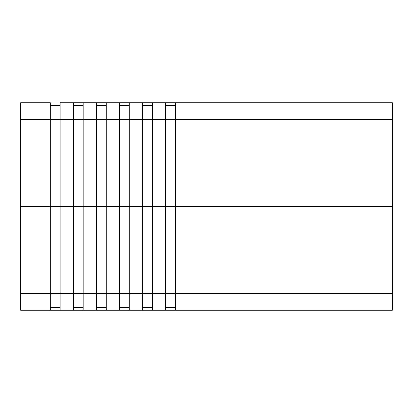 <?xml version="1.0" encoding="UTF-8"?>
<svg xmlns="http://www.w3.org/2000/svg" width="413" height="413" viewBox="0 0 413 413"><rect width="100%" height="100%" fill="white"/><g stroke="black" fill="none" stroke-linecap="round" stroke-linejoin="round"><path stroke-width="0.62" d="M50.329 105.651L60.128 105.651L50.329 105.651M50.329 119.553L60.128 119.553L50.329 119.553M50.329 206.5L60.128 206.5L60.128 119.455L73.38 119.455L73.38 102.77L83.178 102.77L83.178 119.455L96.43 119.455L96.43 102.77L106.229 102.77L106.229 119.455L119.481 119.455L119.481 102.77L129.279 102.77L129.279 119.455L142.531 119.455L142.531 102.77L152.33 102.77L152.33 119.455L165.582 119.455L165.582 102.77L392.35 102.77L175.38 102.77L175.38 119.455L175.38 102.77L152.33 102.77L165.582 102.77L165.582 119.455L152.33 119.455L152.33 102.77L129.279 102.77L142.531 102.77L142.531 119.455L129.279 119.455L129.279 102.77L106.229 102.77L119.481 102.77L119.481 119.455L106.229 119.455L106.229 102.77L83.178 102.77L96.43 102.77L96.43 119.455L83.178 119.455L83.178 102.77L60.128 102.77L60.128 119.455L60.128 102.77L73.38 102.77L73.38 119.455L60.128 119.455L60.128 206.5L83.178 206.5L83.178 119.455L83.178 206.5L106.229 206.5L106.229 119.455L106.229 206.5L129.279 206.5L129.279 119.455L129.279 206.5L152.33 206.5L152.33 119.455L152.33 206.5L175.38 206.5L175.38 119.455L392.35 119.455L392.35 102.77L392.35 119.455L175.38 119.455L175.38 206.5L392.35 206.5L392.35 119.455L392.35 293.545L175.38 293.545L175.38 206.5L392.35 206.5L175.38 206.5L175.38 310.23L165.582 310.23L165.582 119.455L165.582 206.5L392.35 206.5L392.35 310.23L165.582 310.23L165.582 293.545L152.33 293.545L152.33 206.5L165.582 206.5L152.33 206.5L152.33 310.23L142.531 310.23L142.531 119.455L142.531 206.5L165.582 206.5L165.582 293.545L152.33 293.545L152.33 310.23L165.582 310.23L142.531 310.23L142.531 293.545L129.279 293.545L129.279 206.5L142.531 206.5L129.279 206.5L129.279 310.23L119.481 310.23L119.481 119.455L119.481 206.5L142.531 206.5L142.531 293.545L129.279 293.545L129.279 310.23L142.531 310.23L119.481 310.23L119.481 293.545L106.229 293.545L106.229 206.5L119.481 206.5L106.229 206.5L106.229 310.23L96.43 310.23L96.43 119.455L96.43 206.5L119.481 206.5L119.481 293.545L106.229 293.545L106.229 310.23L119.481 310.23L96.43 310.23L96.43 293.545L83.178 293.545L83.178 206.5L96.43 206.5L83.178 206.5L83.178 310.23L73.38 310.23L73.38 119.455L73.38 206.5L96.43 206.5L96.43 293.545L83.178 293.545L83.178 310.23L96.43 310.23L73.38 310.23L73.38 293.545L60.128 293.545L60.128 206.5L73.38 206.5L60.128 206.5L60.128 310.23L50.329 310.23L50.329 102.77L20.65 102.77L20.65 119.455L50.329 119.455L50.329 102.77L20.65 102.77L20.65 206.5L50.329 206.5L50.329 119.455L20.65 119.455L20.65 206.5L73.38 206.5L73.38 293.545L60.128 293.545L60.128 310.23L73.38 310.23L50.329 310.23L50.329 293.545L20.65 293.545L20.65 310.23L50.329 310.23L20.65 310.23L20.65 293.545L50.329 293.545L50.329 206.5L20.65 206.5L20.65 293.545L20.65 206.5L50.329 206.5M73.38 105.651L83.178 105.651L73.38 105.651M73.38 119.553L83.178 119.553L73.38 119.553M96.43 105.651L106.229 105.651L96.43 105.651M96.43 119.553L106.229 119.553L96.43 119.553M119.481 105.651L129.279 105.651L119.481 105.651M119.481 119.553L129.279 119.553L119.481 119.553M165.582 105.651L175.38 105.651L165.582 105.651M165.582 119.553L175.38 119.553L165.582 119.553M142.531 105.651L152.33 105.651L142.531 105.651M142.531 119.553L152.33 119.553L142.531 119.553L142.531 106.699M152.33 293.447L142.531 293.447L152.33 293.447M142.531 307.349L152.33 307.349L142.531 307.349M129.279 293.447L119.481 293.447L129.279 293.447M119.481 307.349L129.279 307.349L119.481 307.349M106.229 293.447L96.43 293.447L106.229 293.447M96.43 307.349L106.229 307.349L96.43 307.349M83.178 293.447L73.38 293.447L83.178 293.447L83.178 298.8M73.38 307.349L83.178 307.349L73.38 307.349M60.128 293.447L50.329 293.447L60.128 293.447M50.329 307.349L60.128 307.349L50.329 307.349M175.38 293.447L165.582 293.447L175.38 293.447M165.582 307.349L175.38 307.349L165.582 307.349M175.38 310.23L175.38 293.545L392.35 293.545L392.35 310.23L175.38 310.23"/></g></svg>
